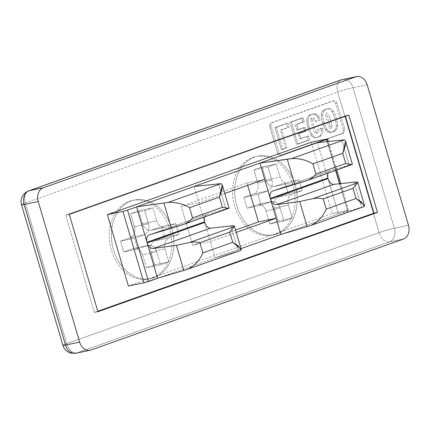 <?xml version="1.0" encoding="UTF-8"?>
<svg xmlns="http://www.w3.org/2000/svg" width="430" height="430" viewBox="0 0 430 430"><rect width="100%" height="100%" fill="white"/><g stroke="black" fill="none" stroke-linecap="round" stroke-linejoin="round"><path stroke-width="0.32" stroke-dasharray="2.15 1.61" d="M364.011 206.61L311.239 225.352L364.011 206.61L361.592 207.271L354.191 182.132L361.592 207.271L338.448 214.022L347.494 210.813L339.528 183.755L347.494 210.813L338.448 214.022L361.592 207.271M62.877 345.322A11.298 0.752 163.6 0 1 66.65 343.608A11.298 7.176 -109.6 0 0 76.895 352.949L91.026 350.004L76.895 352.949A11.298 7.176 70.4 0 1 66.65 343.608L379.083 232.63A11.298 0.752 163.6 0 1 394.369 228.233L408.5 225.288L394.369 228.233A11.298 8.691 -101.8 0 1 389.333 241.972A11.298 8.691 78.2 0 0 394.369 228.233L352.992 87.65A11.298 8.691 78.2 0 0 342.468 79.512A11.298 8.691 -101.8 0 1 352.992 87.65A11.298 0.752 -16.4 0 0 337.706 92.047A11.298 7.176 70.4 0 1 340.99 79.926A11.298 7.176 -109.6 0 0 337.706 92.047L25.273 203.025A11.298 0.752 -16.4 0 0 21.5 204.744A11.298 0.752 163.6 0 1 25.273 203.025A11.298 7.176 70.4 0 1 28.557 190.904A11.298 7.176 -109.6 0 0 25.273 203.025L66.65 343.608A11.298 0.752 -16.4 0 0 62.877 345.322M403.458 239.026L389.333 241.972A11.298 7.176 70.4 0 1 379.083 232.63A11.298 7.176 -109.6 0 0 389.333 241.972L76.895 352.949L389.333 241.972L403.458 239.026M76.019 353.197A11.298 8.691 78.2 0 0 76.895 352.949M131.333 200.901A40.108 30.858 -101.8 0 1 171.823 228.921A40.108 30.858 -101.8 0 1 153.935 277.678A40.108 30.858 -101.8 0 1 113.445 249.658A40.108 30.858 -101.8 0 1 131.333 200.901A40.108 30.858 78.2 0 0 113.445 249.658A40.108 30.858 78.2 0 0 153.935 277.678A40.108 30.858 78.2 0 0 171.823 228.921A40.108 30.858 78.2 0 0 131.333 200.901M161.599 226.583L151.731 230.088A9.041 6.955 -101.8 0 1 142.604 223.772L138.788 210.791L130.564 213.715L134.386 226.691A9.041 6.955 -101.8 0 1 130.355 237.677L120.486 241.182L123.668 251.996L133.536 248.492A9.041 6.955 -101.8 0 1 142.658 254.807L146.479 267.782L154.703 264.864L150.882 251.889A9.041 6.955 -101.8 0 1 154.913 240.897L164.781 237.392L161.599 226.583L175.725 223.632L165.862 227.137A9.041 6.955 -101.8 0 1 165.158 227.336A9.041 6.955 -101.8 0 1 156.735 220.826L142.604 223.772A9.041 6.955 78.2 0 0 151.027 230.281A9.041 6.955 78.2 0 0 151.731 230.088L165.862 227.137L151.731 230.088L161.599 226.583L164.781 237.392L178.907 234.447L175.725 223.632L161.599 226.583M146.479 267.782L142.658 254.807L156.789 251.862L160.61 264.837L146.479 267.782L160.61 264.837L156.789 251.862L142.658 254.807A9.041 6.955 78.2 0 0 134.235 248.298A9.041 6.955 78.2 0 0 133.536 248.492L147.667 245.546A9.041 6.955 -101.8 0 1 148.366 245.347A9.041 6.955 -101.8 0 1 156.789 251.862A9.041 6.955 78.2 0 0 147.667 245.546L133.536 248.492L123.668 251.996L120.486 241.182L134.617 238.236L137.799 249.051L123.668 251.996L137.799 249.051L147.667 245.546L137.799 249.051L134.617 238.236L120.486 241.182L130.355 237.677A9.041 6.955 78.2 0 0 134.386 226.691L148.517 223.745A9.041 6.955 -101.8 0 1 144.485 234.732L130.355 237.677L144.485 234.732L134.617 238.236L144.485 234.732A9.041 6.955 78.2 0 0 148.517 223.745L144.695 210.77L152.919 207.846L156.735 220.826A9.041 6.955 78.2 0 0 165.862 227.137L175.725 223.632L178.907 234.447L164.781 237.392L154.913 240.897A9.041 6.955 78.2 0 0 150.882 251.889L165.012 248.943A9.041 6.955 -101.8 0 1 169.044 237.951L154.913 240.897L169.044 237.951L178.907 234.447L169.044 237.951A9.041 6.955 78.2 0 0 165.012 248.943L168.829 261.918L160.61 264.837L168.829 261.918L165.012 248.943L150.882 251.889L154.703 264.864L168.829 261.918L154.703 264.864L146.479 267.782M129.215 201.342A40.108 30.858 -101.8 0 1 169.7 229.362A40.108 30.858 -101.8 0 1 151.811 278.119A40.108 30.858 78.2 0 0 169.7 229.362A40.108 30.858 78.2 0 0 129.215 201.342A40.108 30.858 78.2 0 0 111.327 250.099A40.108 30.858 78.2 0 0 151.811 278.119A40.108 30.858 -101.8 0 1 148.699 278.995A40.108 30.858 -101.8 0 1 110.773 248.078A40.108 30.858 -101.8 0 1 129.215 201.342M299.054 179.826L289.191 183.33L275.06 186.276L284.929 182.772L299.054 179.826L284.929 182.772L288.111 193.586L302.236 190.641L299.054 179.826L302.236 190.641L288.111 193.586L278.242 197.09L292.373 194.145L302.236 190.641L292.373 194.145A9.041 6.955 78.2 0 0 288.342 205.131L292.158 218.112L283.94 221.031L280.118 208.055A9.041 6.955 78.2 0 0 270.997 201.74L261.128 205.244L246.997 208.19L243.815 197.375L257.946 194.43L261.128 205.244L257.946 194.43L267.815 190.925A9.041 6.955 78.2 0 0 271.846 179.939L268.024 166.958L276.248 164.04L280.064 177.015A9.041 6.955 78.2 0 0 289.191 183.33L299.054 179.826M292.158 218.112L288.342 205.131L274.211 208.077L278.033 221.058L292.158 218.112L278.033 221.058L269.809 223.976L283.94 221.031L292.158 218.112M269.809 223.976L265.987 211.001L280.118 208.055L283.94 221.031L269.809 223.976L278.033 221.058L274.211 208.077A9.041 6.955 -101.8 0 1 278.242 197.09L288.111 193.586L284.929 182.772L275.06 186.276A9.041 6.955 -101.8 0 1 265.933 179.96L262.117 166.985L276.248 164.04L268.024 166.958L253.893 169.904L262.117 166.985L253.893 169.904L257.715 182.884A9.041 6.955 -101.8 0 1 253.684 193.871L243.815 197.375L246.997 208.19L256.866 204.685A9.041 6.955 -101.8 0 1 265.987 211.001L269.809 223.976M254.662 157.09A40.108 30.858 -101.8 0 1 295.152 185.115A40.108 30.858 -101.8 0 1 277.264 233.872A40.108 30.858 -101.8 0 1 236.774 205.846A40.108 30.858 -101.8 0 1 254.662 157.09A40.108 30.858 78.2 0 0 236.774 205.846A40.108 30.858 78.2 0 0 277.264 233.872A40.108 30.858 78.2 0 0 295.152 185.115A40.108 30.858 78.2 0 0 254.662 157.09M252.544 157.536A40.108 30.858 -101.8 0 1 293.029 185.556A40.108 30.858 -101.8 0 1 275.141 234.312A40.108 30.858 78.2 0 0 293.029 185.556A40.108 30.858 78.2 0 0 252.544 157.536A40.108 30.858 78.2 0 0 234.656 206.292A40.108 30.858 78.2 0 0 275.141 234.312A40.108 30.858 -101.8 0 1 272.029 235.189A40.108 30.858 -101.8 0 1 234.103 204.266A40.108 30.858 -101.8 0 1 252.544 157.536M344.693 129.188A3.392 2.607 -101.8 0 1 343.178 133.311L282.338 154.924A3.392 2.607 -101.8 0 1 278.914 152.553L271.276 126.603A3.392 2.607 -101.8 0 1 272.787 122.48L333.632 100.867A3.392 2.607 -101.8 0 1 337.05 103.238L344.693 129.188L337.05 103.238L335.642 103.533L343.28 129.484L344.693 129.188M304.236 121.744L303.075 117.809L291.32 121.986L297.818 144.061L309.573 139.884L308.417 135.95L300.833 138.643L299.323 133.526L306.187 131.085L305.096 127.393L298.237 129.828L296.652 124.437L304.236 121.744L296.652 124.437L298.237 129.828L305.096 127.393L306.187 131.085L299.323 133.526L300.833 138.643L308.417 135.95L309.573 139.884L297.818 144.061L291.32 121.986L303.075 117.809L289.906 122.281L291.32 121.986L289.906 122.281L296.404 144.356L309.573 139.884L308.16 140.18L307.004 136.245L308.417 135.95L299.42 138.938L300.833 138.643L299.42 138.938L297.909 133.821L306.187 131.085L304.773 131.381L303.688 127.688L305.096 127.393L296.824 130.123L298.237 129.828L296.824 130.123L295.238 124.732L304.236 121.744L302.822 122.039L301.661 118.105L303.075 117.809L304.236 121.744M326.924 129.322A6.466 4.972 78.2 0 0 331.208 132.128A12.459 9.589 78.2 0 0 335.674 130.537A6.466 4.972 78.2 0 0 337.652 125.512A27.106 20.855 78.2 0 0 333.503 111.402A6.466 4.972 78.2 0 0 329.219 108.596A12.459 9.589 78.2 0 0 324.747 110.188A6.466 4.972 78.2 0 0 322.769 115.213A27.106 20.855 78.2 0 0 324.102 122.534A27.106 20.855 78.2 0 0 326.924 129.322L325.51 129.618A6.466 4.972 78.2 0 0 329.794 132.424A12.459 9.589 78.2 0 0 331.17 132.268A12.459 9.589 78.2 0 0 334.266 130.833L335.674 130.537A12.459 9.589 -101.8 0 1 332.583 131.972A12.459 9.589 -101.8 0 1 331.208 132.128L329.794 132.424L331.208 132.128A6.466 4.972 -101.8 0 1 326.924 129.322A27.106 20.855 -101.8 0 1 324.102 122.534A27.106 20.855 -101.8 0 1 322.769 115.213A6.466 4.972 -101.8 0 1 324.747 110.188A12.459 9.589 -101.8 0 1 327.843 108.752A12.459 9.589 -101.8 0 1 329.219 108.596A6.466 4.972 -101.8 0 1 333.503 111.402A27.106 20.855 -101.8 0 1 337.652 125.512A6.466 4.972 -101.8 0 1 335.674 130.537L334.266 130.833A6.466 4.972 78.2 0 0 336.244 125.807L337.652 125.512L336.244 125.807A27.106 20.855 78.2 0 0 332.089 111.692L333.503 111.402L332.089 111.692A6.466 4.972 78.2 0 0 327.805 108.892L329.219 108.596L327.805 108.892A12.459 9.589 78.2 0 0 326.429 109.048A12.459 9.589 78.2 0 0 323.333 110.478L324.747 110.188L323.333 110.478A6.466 4.972 78.2 0 0 321.355 115.503L322.769 115.213L321.355 115.503A27.106 20.855 78.2 0 0 322.688 122.829L324.102 122.534L322.688 122.829A27.106 20.855 -101.8 0 1 321.355 115.503A6.466 4.972 -101.8 0 1 323.333 110.478A12.459 9.589 -101.8 0 1 327.805 108.892A6.466 4.972 -101.8 0 1 332.089 111.692A27.106 20.855 -101.8 0 1 336.244 125.807A6.466 4.972 -101.8 0 1 334.266 130.833A12.459 9.589 -101.8 0 1 329.794 132.424A6.466 4.972 -101.8 0 1 325.51 129.618A27.106 20.855 -101.8 0 1 322.688 122.829A27.106 20.855 78.2 0 0 325.51 129.618L326.924 129.322M316.077 132.386A9.981 7.681 -101.8 0 1 315.045 129.892A9.981 7.681 -101.8 0 1 315.023 129.833A68.784 52.922 -101.8 0 1 313.857 126.167A68.784 52.922 -101.8 0 1 312.852 122.459A9.998 7.692 -101.8 0 1 312.836 122.399A9.998 7.692 -101.8 0 1 312.347 119.707A1.876 1.441 -101.8 0 1 313.276 118.035A1.876 1.441 -101.8 0 1 314.927 118.793A10.465 8.052 -101.8 0 1 316.029 121.523L320.393 119.97A27.106 20.855 78.2 0 0 318.791 116.627A6.466 4.972 78.2 0 0 314.507 113.821A12.459 9.589 78.2 0 0 310.035 115.412A6.466 4.972 78.2 0 0 308.057 120.438A27.106 20.855 78.2 0 0 309.39 127.758A27.106 20.855 78.2 0 0 312.212 134.552A6.466 4.972 78.2 0 0 316.496 137.353A12.459 9.589 78.2 0 0 320.963 135.767A6.466 4.972 78.2 0 0 322.941 130.742A27.106 20.855 78.2 0 0 322.629 127.968L318.35 129.484A10.465 8.052 -101.8 0 1 318.657 131.467A1.876 1.441 -101.8 0 1 317.722 133.144A1.876 1.441 -101.8 0 1 316.077 132.386M276.339 127.307L282.838 149.382L287.025 147.899L281.682 129.752L289.25 127.065L288.089 123.13L276.339 127.307L288.089 123.13L289.25 127.065L281.682 129.752L287.025 147.899L281.424 149.678L287.025 147.899L285.611 148.189L280.269 130.048L289.25 127.065L287.837 127.361L286.681 123.426L288.089 123.13L274.926 127.602L276.339 127.307L274.926 127.602L281.424 149.678L282.838 149.382L276.339 127.307M310.933 120.002A9.998 7.692 78.2 0 0 311.422 122.695A9.998 7.692 78.2 0 0 311.438 122.754A68.784 52.922 78.2 0 0 312.443 126.463A68.784 52.922 78.2 0 0 313.61 130.129A9.981 7.681 78.2 0 0 313.631 130.188A9.981 7.681 78.2 0 0 314.663 132.677A1.876 1.441 78.2 0 0 316.313 133.434A1.876 1.441 78.2 0 0 317.243 131.763A10.465 8.052 78.2 0 0 316.937 129.779L321.215 128.264A27.106 20.855 -101.8 0 1 321.533 131.032A27.106 20.855 78.2 0 0 321.215 128.264L322.629 127.968A27.106 20.855 -101.8 0 1 322.941 130.742L321.533 131.032A6.466 4.972 -101.8 0 1 319.554 136.057A6.466 4.972 78.2 0 0 321.533 131.032L322.941 130.742A6.466 4.972 -101.8 0 1 320.963 135.767L319.554 136.057A12.459 9.589 -101.8 0 1 315.083 137.648A12.459 9.589 78.2 0 0 316.458 137.493A12.459 9.589 78.2 0 0 319.554 136.057L320.963 135.767A12.459 9.589 -101.8 0 1 317.872 137.197A12.459 9.589 -101.8 0 1 316.496 137.353L315.083 137.648A6.466 4.972 -101.8 0 1 310.799 134.843A6.466 4.972 78.2 0 0 315.083 137.648L316.496 137.353A6.466 4.972 -101.8 0 1 312.212 134.552L310.799 134.843A27.106 20.855 -101.8 0 1 307.977 128.054A27.106 20.855 -101.8 0 1 306.644 120.733A27.106 20.855 78.2 0 0 307.977 128.054L309.39 127.758A27.106 20.855 -101.8 0 1 308.057 120.438L306.644 120.733A6.466 4.972 -101.8 0 1 308.622 115.708A6.466 4.972 78.2 0 0 306.644 120.733L308.057 120.438A6.466 4.972 -101.8 0 1 310.035 115.412L308.622 115.708A12.459 9.589 -101.8 0 1 313.094 114.117A12.459 9.589 78.2 0 0 311.718 114.272A12.459 9.589 78.2 0 0 308.622 115.708L310.035 115.412A12.459 9.589 -101.8 0 1 313.131 113.977A12.459 9.589 -101.8 0 1 314.507 113.821L313.094 114.117A6.466 4.972 -101.8 0 1 317.378 116.922A6.466 4.972 78.2 0 0 313.094 114.117L314.507 113.821A6.466 4.972 -101.8 0 1 318.791 116.627L317.378 116.922A27.106 20.855 -101.8 0 1 318.985 120.266A27.106 20.855 78.2 0 0 317.378 116.922L318.791 116.627A27.106 20.855 -101.8 0 1 320.393 119.97L314.615 121.819A10.465 8.052 78.2 0 0 313.513 119.088A1.876 1.441 78.2 0 0 311.863 118.331A1.876 1.441 78.2 0 0 310.933 120.002A1.876 1.441 -101.8 0 1 312.008 118.288L310.6 118.583M317.243 131.763A1.876 1.441 -101.8 0 1 316.168 133.477L314.755 133.773M332.218 101.163A3.392 2.607 -101.8 0 1 335.642 103.533A3.392 2.607 78.2 0 0 332.218 101.163L271.373 122.776A3.392 2.607 78.2 0 0 269.863 126.893A3.392 2.607 -101.8 0 1 271.373 122.776M277.5 152.849L269.863 126.893L271.276 126.603L278.914 152.553L277.5 152.849A3.392 2.607 78.2 0 0 280.924 155.219A3.392 2.607 -101.8 0 1 277.5 152.849L269.863 126.893M341.764 133.606L280.924 155.219L341.764 133.606A3.392 2.607 78.2 0 0 343.28 129.484A3.392 2.607 -101.8 0 1 341.764 133.606L280.924 155.219M327.547 117.164A9.981 7.681 -101.8 0 1 327.058 114.482M329.735 124.609A68.838 52.96 -101.8 0 1 328.574 120.943A68.838 52.96 -101.8 0 1 327.563 117.229M330.788 127.156A9.981 7.681 -101.8 0 1 329.756 124.668M329.278 116.412A68.838 52.96 -101.8 0 1 331.449 123.792A68.838 52.96 78.2 0 0 329.278 116.412A9.981 7.681 78.2 0 0 328.224 113.859A1.876 1.441 78.2 0 0 326.574 113.101A1.876 1.441 78.2 0 0 325.644 114.778A1.876 1.441 -101.8 0 1 326.719 113.063L325.311 113.359M325.644 114.778A9.981 7.681 78.2 0 0 326.133 117.46A9.981 7.681 78.2 0 0 326.15 117.519A68.838 52.96 78.2 0 0 327.16 121.239A68.838 52.96 78.2 0 0 328.321 124.904A9.981 7.681 78.2 0 0 328.343 124.963A9.981 7.681 78.2 0 0 329.375 127.452A1.876 1.441 78.2 0 0 331.025 128.21A1.876 1.441 78.2 0 0 331.955 126.538A1.876 1.441 -101.8 0 1 330.88 128.253L329.466 128.548M94.39 312.454L97.782 311.25L94.39 312.454L65.747 215.129L94.39 312.454L97.922 311.718L94.39 312.454M345.43 116.304L345.29 115.831L65.747 215.129L69.278 214.393L65.747 215.129L345.29 115.831L348.821 115.095L345.29 115.831L345.43 116.304M311.288 142.244L332.293 213.619L128.393 286.047L332.293 213.619L311.288 142.244M247.691 185.346L246.997 182.997L181.224 206.362L192.683 245.293L235.549 230.066L192.683 245.293L210.345 241.612L236.242 232.41L210.345 241.612L192.683 245.293L181.224 206.362L198.886 202.68L204.519 221.815L198.886 202.68L181.224 206.362L246.997 182.997L264.66 179.315L246.997 182.997L247.691 185.346M204.712 222.477L210.345 241.612L204.712 222.477M224.782 193.478L198.886 202.68L194.113 186.459L198.886 202.68L224.782 193.478M265.987 211.001A9.041 6.955 78.2 0 0 257.565 204.486A9.041 6.955 78.2 0 0 256.866 204.685L270.997 201.74A9.041 6.955 -101.8 0 1 271.695 201.541A9.041 6.955 -101.8 0 1 280.118 208.055L265.987 211.001M271.846 179.939A9.041 6.955 -101.8 0 1 267.815 190.925L253.684 193.871A9.041 6.955 78.2 0 0 257.715 182.884L271.846 179.939L257.715 182.884L253.893 169.904L268.024 166.958L271.846 179.939M288.342 205.131A9.041 6.955 -101.8 0 1 292.373 194.145L278.242 197.09A9.041 6.955 78.2 0 0 274.211 208.077L288.342 205.131M265.933 179.96A9.041 6.955 78.2 0 0 274.356 186.475A9.041 6.955 78.2 0 0 275.06 186.276L289.191 183.33A9.041 6.955 -101.8 0 1 288.487 183.529A9.041 6.955 -101.8 0 1 280.064 177.015L265.933 179.96L280.064 177.015L276.248 164.04L262.117 166.985L265.933 179.96M130.564 213.715L138.788 210.791L152.919 207.846L144.695 210.77L130.564 213.715L144.695 210.77L148.517 223.745L134.386 226.691L130.564 213.715M367.123 84.705L352.992 87.65L367.123 84.705M184.314 224.127L228.599 208.394C229.727 207.878 228.814 208.045 225.847 208.905L218.451 183.76L225.847 208.905L206.384 214.581L204.325 217.021L206.384 214.581L149.317 234.855L206.384 214.581L227.545 208.426M230.862 225.938L238.263 251.077L215.118 257.833L210.345 241.612L215.118 257.833L241.015 248.631L215.118 257.833L238.263 251.077L230.862 225.938M326.832 139.003L347.838 210.377L332.293 213.619L347.838 210.377L347.494 210.813L348.623 210.297L347.838 210.377L326.832 139.003M328.042 178.67L338.448 214.022L280.892 234.468L338.448 214.022L328.042 178.67M335.594 170.393L327.117 141.577L335.594 170.393M317.442 142.652L327.848 178.004L317.442 142.652M228.652 208.152L229.056 208.099M351.928 164.588C353.057 164.066 352.143 164.238 349.176 165.099L341.78 139.954L349.176 165.099L329.713 170.775L327.655 173.209L329.713 170.775L272.647 191.044L329.713 170.775L350.875 164.62M351.982 164.346L352.385 164.292M351.821 164.625L307.644 180.315M222.31 188.415L222.256 184.905M345.639 144.609L345.586 141.094M187.91 269.159L240.682 250.416L187.91 269.159M240.8 250.378L238.672 246.256M157.563 278.274L215.118 257.833L157.563 278.274M364.129 206.572L362.001 202.449M240.682 250.416L238.263 251.077M281.424 149.678L274.926 127.602L286.681 123.426L287.837 127.361L280.269 130.048L285.611 148.189L281.424 149.678M352.992 87.65L394.369 228.233A11.298 0.752 -16.4 0 0 379.083 232.63L337.706 92.047A11.298 0.752 163.6 0 1 352.992 87.65M66.65 343.608L25.273 203.025L337.706 92.047L379.083 232.63L66.65 343.608M343.28 129.484L335.642 103.533M331.955 126.538A9.981 7.681 78.2 0 0 331.449 123.792M308.16 140.18L296.404 144.356L289.906 122.281L301.661 118.105L302.822 122.039L295.238 124.732L296.824 130.123L303.688 127.688L304.773 131.381L297.909 133.821M261.128 205.244L270.997 201.74L256.866 204.685L246.997 208.19L261.128 205.244M243.815 197.375L253.684 193.871L267.815 190.925L257.946 194.43L243.815 197.375M138.788 210.791L142.604 223.772L156.735 220.826L152.919 207.846L138.788 210.791M312.212 134.552A27.106 20.855 -101.8 0 1 309.39 127.758L307.977 128.054A27.106 20.855 78.2 0 0 310.799 134.843L312.212 134.552M311.718 114.272L313.131 113.977M316.458 137.493L317.872 137.197M331.17 132.268L332.583 131.972M326.429 109.048L327.843 108.752M134.235 248.298L148.366 245.347M257.565 204.486L271.695 201.541M151.027 230.281L165.158 227.336M274.356 186.475L288.487 183.529M149.167 234.904L207.416 214.21M272.496 191.092L330.745 170.404M348.623 210.297L340.77 183.615M336.76 169.979L328.359 141.443"/><path stroke-width="0.64" d="M307.122 226.621L280.892 234.468L276.119 218.246L236.242 232.41L276.119 218.246L280.892 234.468L241.015 248.631L280.892 234.468L307.122 226.621L299.721 201.476L307.122 226.621L311.239 225.352C318.152 221.719 323.145 216.295 326.219 209.082L323.22 198.897C320.221 198.09 316.824 198.01 313.035 198.638L299.721 201.476L276.657 204.664C273.905 204.669 271.846 202.815 270.486 199.111L264.66 179.315L224.782 193.478L264.66 179.315L270.486 199.111L328.042 178.67L270.486 199.111L276.119 218.246L258.457 221.928L247.691 185.346L258.457 221.928L235.549 230.066L258.457 221.928L276.119 218.246L270.486 199.111C271.846 202.815 273.905 204.669 276.657 204.664L299.721 201.476L313.035 198.638C316.824 198.01 320.221 198.09 323.22 198.897L353.062 188.297L356.062 198.483L364.554 205.54L364.441 206.373M183.793 270.427L176.391 245.288L153.327 248.475L210.394 228.206C207.937 228.099 206.04 226.191 204.712 222.477C206.04 226.191 207.937 228.099 210.394 228.206L153.327 248.475C150.575 248.475 148.517 246.626 147.157 242.918L204.712 222.477L204.325 217.021L204.712 222.477L147.157 242.918L157.563 278.274L183.793 270.427L157.563 278.274L148.522 281.489L127.511 210.114L122.926 211.431L127.511 210.114L148.522 281.489L143.932 282.806L128.393 286.047L107.387 214.672L122.926 211.431L143.932 282.806L157.563 278.274L147.157 242.918C148.517 246.626 150.575 248.475 153.327 248.475L176.391 245.288L189.705 242.445C193.495 241.816 196.892 241.902 199.891 242.703L229.733 232.103L233.995 226.718L189.705 242.445L176.391 245.288L183.793 270.427L187.91 269.159C194.822 265.525 199.816 260.102 202.89 252.894L199.891 242.703C196.892 241.902 193.495 241.816 189.705 242.445L233.995 226.718C235.027 225.874 233.979 225.616 230.862 225.938L210.394 228.206L230.862 225.938L234.345 226.051M357.325 182.906L313.035 198.638L357.325 182.906L353.062 188.297L357.325 182.906C358.357 182.067 357.308 181.804 354.191 182.132L357.674 182.245M65.494 345.053A11.298 0.752 163.6 0 1 62.877 345.322A11.298 0.752 -16.4 0 0 65.494 345.053A11.298 8.691 78.2 0 0 76.019 353.197A11.298 8.691 -101.8 0 1 65.494 345.053L79.62 342.108L65.494 345.053L24.118 204.476L38.248 201.525A11.298 8.691 -101.8 0 1 43.285 187.792L29.154 190.737A11.298 8.691 78.2 0 0 24.118 204.476A11.298 8.691 -101.8 0 1 29.154 190.737A11.298 7.176 -109.6 0 0 28.557 190.904A11.298 7.176 70.4 0 1 29.154 190.737L341.592 79.76L355.717 76.814A11.298 8.691 -101.8 0 1 356.599 76.567A11.298 8.691 -101.8 0 1 367.123 84.705A11.298 8.691 78.2 0 0 355.717 76.814L43.285 187.792A11.298 8.691 78.2 0 0 38.248 201.525L79.62 342.108A11.298 8.691 78.2 0 0 91.026 350.004A11.298 8.691 -101.8 0 1 90.149 350.251A11.298 8.691 -101.8 0 1 79.62 342.108L38.248 201.525L24.118 204.476L65.494 345.053M76.895 352.949A11.298 8.691 -101.8 0 1 76.019 353.197L71.418 353.197L69.047 352.423C65.962 350.955 63.903 348.59 62.877 345.322L21.5 204.744A11.298 0.752 -16.4 0 0 24.118 204.476A11.298 0.752 163.6 0 1 21.5 204.744C20.602 201.45 21.043 198.359 22.828 195.456L25.703 192.409L28.557 190.904L340.99 79.926A11.298 7.176 70.4 0 1 341.592 79.76A11.298 8.691 -101.8 0 1 342.468 79.512A11.298 8.691 78.2 0 0 341.592 79.76A11.298 7.176 -109.6 0 0 340.99 79.926L356.599 76.567M408.5 225.288A11.298 8.691 -101.8 0 1 403.458 239.026A11.298 8.691 78.2 0 0 408.5 225.288L367.123 84.705L408.5 225.288M97.782 311.25L373.939 213.156L345.43 116.304L373.939 213.156L377.47 212.42L348.821 115.095L69.278 214.393L97.922 311.718L377.47 212.42L373.939 213.156L97.782 311.25M107.387 214.672L311.288 142.244L107.387 214.672L128.393 286.047L143.932 282.806L122.926 211.431L107.387 214.672M229.056 208.099L184.314 224.127L149.317 234.855C146.893 235.973 146.109 238.44 146.963 242.257L204.519 221.815L146.963 242.257L136.557 206.9L168.254 202.379L221.025 183.637L194.113 186.459L127.511 210.114L326.483 139.438L326.832 139.003L311.288 142.244L326.832 139.003L327.617 138.922L326.483 139.438L259.887 163.094L291.583 158.573L344.355 139.825L317.442 142.652L344.355 139.825L291.583 158.573C299.484 158.294 306.595 160.067 312.922 163.905L342.764 153.306L345.639 144.609M352.385 164.292L307.644 180.315L351.928 164.588L345.763 163.491L315.921 174.091C313.916 176.682 311.159 178.756 307.644 180.315L272.647 191.044C270.223 192.167 269.438 194.634 270.293 198.45L327.848 178.004L270.293 198.45C269.438 194.634 270.223 192.167 272.647 191.044L294.706 184.443L287.31 159.304L259.887 163.094L194.113 186.459L221.025 183.637L168.254 202.379C176.155 202.1 183.266 203.879 189.592 207.712L219.434 197.112L222.31 188.415M339.528 183.755L335.594 170.393L339.528 183.755M327.117 141.577L326.483 139.438L327.117 141.577M259.887 163.094L264.66 179.315L259.887 163.094M229.088 208.115L222.256 184.905L221.025 183.637L222.256 184.905L219.434 197.112L189.592 207.712C183.266 203.879 176.155 202.1 168.254 202.379L136.557 206.9L146.963 242.257C146.109 238.44 146.893 235.973 149.317 234.855L149.167 234.904M227.545 208.426L228.652 208.152M192.592 217.902C190.587 220.488 187.829 222.563 184.314 224.127C187.829 222.563 190.587 220.488 192.592 217.902L222.434 207.303L192.592 217.902L189.592 207.712L192.592 217.902M228.599 208.394L222.434 207.303L228.55 208.416L184.502 224.062L171.376 228.255L163.98 203.111L171.376 228.255L149.317 234.855M354.191 182.132L333.723 184.395L276.657 204.664L333.723 184.395C331.267 184.293 329.369 182.385 328.042 178.67C329.369 182.385 331.267 184.293 333.723 184.395L354.191 182.132M327.848 178.004L327.655 173.209L327.848 178.004M350.875 164.62L351.982 164.346M352.417 164.308L345.586 141.099L344.355 139.825L345.586 141.099L342.764 153.306L345.763 163.491L351.821 164.625M238.672 246.256L232.732 242.294L202.89 252.894C199.816 260.102 194.822 265.525 187.91 269.159L240.682 250.416M362.001 202.449L356.062 198.483L326.219 209.082C323.145 216.295 318.152 221.719 311.239 225.352L364.011 206.61M312.922 163.905L315.921 174.091L345.763 163.491L342.764 153.306L312.922 163.905C306.595 160.067 299.484 158.294 291.583 158.573L287.31 159.304L294.706 184.443L307.644 180.315C311.159 178.756 313.916 176.682 315.921 174.091L312.922 163.905M219.434 197.112L222.434 207.303L219.434 197.112M233.995 226.718L229.733 232.103L232.732 242.294L241.225 249.346L241.101 250.196M199.891 242.703L202.89 252.894L232.732 242.294L229.733 232.103L199.891 242.703M91.026 350.004L403.458 239.026L91.026 350.004M377.47 212.42L97.922 311.718L69.278 214.393L348.821 115.095L377.47 212.42M323.22 198.897L326.219 209.082L356.062 198.483L353.062 188.297L323.22 198.897M341.592 79.76L29.154 190.737L43.285 187.792L355.717 76.814L341.592 79.76M364.554 205.54L357.722 182.331M90.149 350.251L76.019 353.197M241.225 249.346L234.393 226.137M340.77 183.615L336.76 169.979M328.359 141.443L327.617 138.922"/></g></svg>

